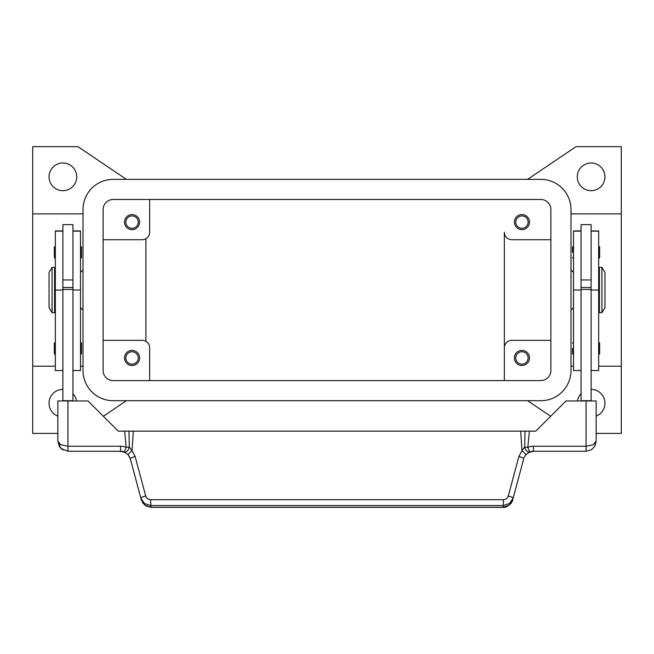 <?xml version="1.0" encoding="UTF-8"?>
<svg xmlns="http://www.w3.org/2000/svg" width="654" height="654" viewBox="0 0 654 654"><rect width="100%" height="100%" fill="white"/><g stroke="black" fill="none" stroke-linecap="round" stroke-linejoin="round"><path stroke-width="0.98" d="M76.722 176.842A13.832 13.832 0 0 1 62.882 190.674A13.832 13.832 0 0 1 49.05 176.842A13.832 13.832 0 0 1 62.882 163.001A13.832 13.832 0 0 1 76.722 176.842M57.854 416.116A13.832 13.832 0 0 1 62.882 389.392M591.118 389.392A13.832 13.832 0 0 1 596.146 416.116M604.95 176.842A13.832 13.832 0 0 1 591.118 190.674A13.832 13.832 0 0 1 577.278 176.842A13.832 13.832 0 0 1 591.118 163.001A13.832 13.832 0 0 1 604.95 176.842M515.753 222.115A6.188 6.188 0 0 0 521.941 228.303A6.188 6.188 0 0 0 528.13 222.115A6.188 6.188 0 0 0 521.941 215.926A6.188 6.188 0 0 0 515.753 222.115M529.487 222.115A7.546 7.546 0 0 1 521.941 229.66A7.546 7.546 0 0 1 514.396 222.115A7.546 7.546 0 0 1 521.941 214.569A7.546 7.546 0 0 1 529.487 222.115M125.87 357.951A6.188 6.188 0 0 0 132.059 364.139A6.188 6.188 0 0 0 138.247 357.951A6.188 6.188 0 0 0 132.059 351.762A6.188 6.188 0 0 0 125.87 357.951M139.604 357.951A7.546 7.546 0 0 1 132.059 365.496A7.546 7.546 0 0 1 124.513 357.951A7.546 7.546 0 0 1 132.059 350.405A7.546 7.546 0 0 1 139.604 357.951M125.87 222.115A6.188 6.188 0 0 0 132.059 228.303A6.188 6.188 0 0 0 138.247 222.115A6.188 6.188 0 0 0 132.059 215.926A6.188 6.188 0 0 0 125.87 222.115M139.604 222.115A7.546 7.546 0 0 1 132.059 229.66A7.546 7.546 0 0 1 124.513 222.115A7.546 7.546 0 0 1 132.059 214.569A7.546 7.546 0 0 1 139.604 222.115M515.753 357.951A6.188 6.188 0 0 0 521.941 364.139A6.188 6.188 0 0 0 528.13 357.951A6.188 6.188 0 0 0 521.941 351.762A6.188 6.188 0 0 0 515.753 357.951M529.487 357.951A7.546 7.546 0 0 1 521.941 365.496A7.546 7.546 0 0 1 514.396 357.951A7.546 7.546 0 0 1 521.941 350.405A7.546 7.546 0 0 1 529.487 357.951M145.891 341.347C147.665 342.598 147.665 342.598 145.891 341.347C147.665 342.598 147.665 342.598 145.891 341.347L145.891 238.71C147.665 237.467 147.665 237.467 145.891 238.71C147.665 237.467 147.665 237.467 145.891 238.71M570.991 269.906L573.509 272.424M573.509 307.642L570.991 310.151M83.009 269.906L80.491 272.424M80.491 307.642L83.009 310.151M601.933 267.396L604.95 272.424L604.95 307.642L601.933 312.669L599.416 312.669L599.416 267.396L601.933 267.396L601.933 312.669M598.663 277.451L599.416 277.451M599.416 302.606L598.663 302.606M581.054 400.959L581.054 224.633L591.118 224.633L591.118 400.959M591.118 279.969L581.054 279.969M572.503 252.305L572.503 247.016L572.503 252.305M599.669 247.016L599.669 252.305L599.669 247.016L598.663 246.01M572.503 348.386L572.503 353.675L572.503 348.386M599.669 343.105L599.669 348.386L599.669 343.105L598.663 342.099M52.067 267.396L49.05 272.424L49.05 307.642L52.067 312.669L54.584 312.669L54.584 267.396L52.067 267.396L52.067 312.669M55.337 277.451L54.584 277.451M54.584 302.606L55.337 302.606M62.882 230.919L55.337 230.919L55.337 370.524L62.882 370.524M72.946 230.919L80.491 230.919L80.491 370.524L72.946 370.524M72.946 400.959L72.946 224.633L62.882 224.633L62.882 400.959M62.882 279.969L72.946 279.969M80.491 246.01L81.497 247.016L81.497 257.586L80.491 258.592M55.337 246.01L54.331 247.016L54.331 257.586L55.337 258.592M80.491 342.099L81.497 343.105L81.497 353.675L80.491 354.681M55.337 342.099L54.331 343.105L54.331 353.675L55.337 354.681M129.86 457.481L128.209 454.783L124.317 451.996L126.189 447.328A15.091 15.091 0 0 0 120.565 446.241L120.565 451.268A10.063 10.063 0 0 1 124.317 451.996A5.028 2.91 111.9 0 0 129.247 447.328A5.028 2.91 111.9 0 0 129.32 447.009L126.189 447.328L124.603 431.141L118.227 431.141L88.037 400.959L57.854 400.959L57.854 441.205L60.797 448.317L67.918 451.268L120.565 451.268L125.552 452.593M150.583 499.697C148.115 499.542 146.496 498.307 145.711 496.002L135.141 456.549L132.026 450.639A5.028 0.67 139.4 0 0 128.209 454.783L130.285 458.724L140.855 498.176L144.444 503.49L150.583 505.517L503.416 505.517L503.416 499.697L150.583 499.697L151.049 507.349L502.951 507.349C506.049 508.24 512.311 503.523 512.679 499.926L509.09 505.231L502.951 507.349M595.026 445.815L596.146 441.205L593.203 444.761L586.082 446.241L533.435 446.241A15.091 15.091 0 0 0 527.811 447.328L524.68 447.009A5.028 2.91 -111.9 0 0 524.753 447.328A5.028 2.91 -111.9 0 0 529.683 451.996A10.063 10.063 0 0 1 533.435 451.268L586.082 451.268L591.355 449.772L594.715 446.38L596.146 441.205L596.146 400.959L565.963 400.959L535.773 431.141L525.015 431.141L524.68 447.009L521.974 450.639L518.859 456.549L508.289 496.002C507.504 498.307 505.885 499.542 503.416 499.697M512.679 499.926L523.715 458.724A5.028 0.842 -165 0 0 522.374 457.735A5.028 0.842 -165 0 0 518.859 456.549M145.711 496.002A5.028 0.842 165 0 0 142.196 497.187A5.028 0.842 165 0 0 140.855 498.176L141.321 499.926L144.91 505.231L151.049 507.267L502.951 507.267L503.416 505.517L509.556 503.49L513.145 498.176A5.028 0.842 -165 0 0 511.804 497.187A5.028 0.842 -165 0 0 508.289 496.002M524.14 457.481L525.791 454.783L529.683 451.996A10.063 10.063 0 0 1 533.435 451.268L533.435 446.241M120.565 446.241L67.918 446.241L60.797 444.761L57.854 441.205L59.375 446.535M135.141 456.549A5.028 0.842 165 0 0 131.626 457.735A5.028 0.842 165 0 0 130.285 458.724M525.791 454.783A5.028 0.67 -139.4 0 0 521.974 450.639L520.682 431.141L124.603 431.141M133.318 431.141L132.026 450.639L129.32 447.009L128.985 431.141M525.015 431.141L520.682 431.141M72.946 400.706L62.882 400.706M72.946 289.452L62.882 289.452M72.946 287.515L62.882 287.515M581.054 400.706L591.118 400.706M581.054 289.452L591.118 289.452M581.054 287.515L591.118 287.515M599.669 348.386L599.669 353.675L599.669 348.386M599.669 252.305L599.669 257.586L599.669 252.305M581.054 230.919L573.509 230.919L573.509 370.524L581.054 370.524M591.118 230.919L598.663 230.919L598.663 370.524L591.118 370.524M103.128 239.724L142.122 239.724A7.546 7.546 0 0 0 149.668 232.178L149.668 199.478M83.009 213.866L32.7 213.866L32.7 366.199L55.337 366.199M80.491 366.199L83.009 366.199M32.7 213.866L32.7 146.651L77.973 146.651L126.418 179.351M57.854 433.406L32.7 433.406L32.7 366.199M126.418 400.706L103.357 416.279M72.946 393.733A13.832 13.832 0 0 1 76.534 400.959M527.582 179.351L576.027 146.651L621.3 146.651L621.3 213.866L570.991 213.866M621.3 213.866L621.3 366.199L598.663 366.199M573.509 366.199L570.991 366.199M621.3 366.199L621.3 433.406L596.146 433.406M550.643 416.279L527.582 400.706M577.466 400.959A13.832 13.832 0 0 1 581.054 393.733M550.872 340.342L511.878 340.342A7.546 7.546 0 0 0 504.332 347.887L504.332 232.178A7.546 7.546 0 0 0 511.878 239.724L550.872 239.724M103.128 340.342L142.122 340.342A7.546 7.546 0 0 1 149.668 347.887L149.668 380.587M504.332 380.587L504.332 347.887L504.332 380.587M103.128 209.542A10.063 10.063 0 0 1 113.191 199.478L540.809 199.478A10.063 10.063 0 0 1 550.872 209.542L550.872 370.524A10.063 10.063 0 0 1 540.809 380.587L113.191 380.587A10.063 10.063 0 0 1 103.128 370.524L103.128 209.542M83.009 209.542A30.182 30.182 0 0 1 113.191 179.351L540.809 179.351A30.182 30.182 0 0 1 570.991 209.542L570.991 370.524A30.182 30.182 0 0 1 540.809 400.706L113.191 400.706A30.182 30.182 0 0 1 83.009 370.524L83.009 209.542M55.337 231.14L62.882 231.14M72.946 231.14L80.491 231.14M67.918 451.268L67.918 400.959M586.082 451.268L586.082 400.959M529.397 431.141L527.811 447.328L529.683 451.996M72.946 290.033L80.491 290.033M55.337 290.033L62.882 290.033M581.054 231.14L573.509 231.14M581.054 290.033L573.509 290.033M598.663 231.14L591.118 231.14M598.663 290.033L591.118 290.033M573.509 246.01L572.503 247.016M573.509 342.099L572.503 343.105M59.767 447.115L62.997 449.985M591.355 449.772L594.715 446.38M533.435 451.276L528.448 452.593M142.482 502.591L145.981 505.983L151.049 507.341M598.663 354.681L599.669 353.675M573.509 354.681L572.503 353.675M598.663 258.592L599.669 257.586M573.509 258.592L572.503 257.586"/></g></svg>
